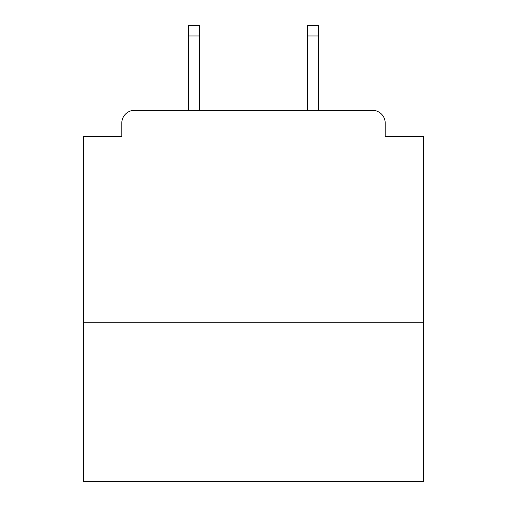 <?xml version="1.0" encoding="UTF-8"?>
<svg xmlns="http://www.w3.org/2000/svg" width="507" height="507" viewBox="0 0 507 507"><rect width="100%" height="100%" fill="white"/><g stroke="black" fill="none" stroke-linecap="round" stroke-linejoin="round"><path stroke-width="0.76" d="M423.446 322.75L423.446 136.662L385.206 136.662L385.206 123.068A12.745 12.745 0 0 0 372.461 110.323L134.539 110.323A12.745 12.745 0 0 0 121.794 123.068L121.794 136.662L83.554 136.662L83.554 481.65L423.446 481.65L423.446 322.75L83.554 322.75M121.794 123.068L121.794 136.662M372.461 110.323L319.778 110.323M187.222 110.323L134.539 110.323M385.206 136.662L385.206 123.068M199.543 35.972L188.496 35.972L188.496 25.35L199.543 25.35L199.543 110.323M188.496 35.972L188.496 110.323M318.504 25.35L318.504 35.972L307.457 35.972L307.457 25.35L318.504 25.35M307.457 110.323L307.457 35.972M318.504 110.323L318.504 35.972"/></g></svg>
